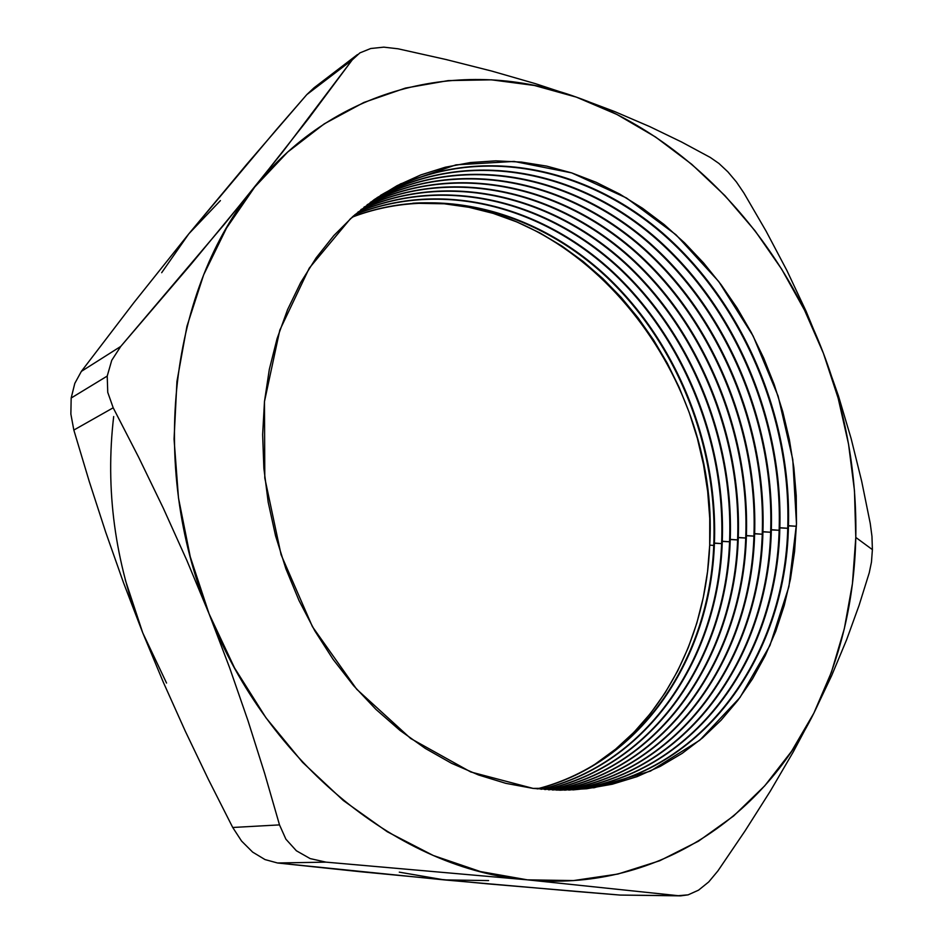 <?xml version="1.0" encoding="UTF-8"?>
<svg xmlns="http://www.w3.org/2000/svg" width="943" height="943" viewBox="0 0 943 943"><rect width="100%" height="100%" fill="white"/><g stroke="black" fill="none" stroke-linecap="round" stroke-linejoin="round"><path stroke-width="1.41" d="M594.503 764.608C664.803 719.379 706.331 634.545 709.702 545.137L713.733 545.431L709.702 545.137L709.749 518.367L707.686 491.527L703.549 464.828L697.384 438.448L689.239 412.586L679.172 387.432L667.255 363.161L653.558 339.951L638.187 318.003L621.225 297.469L602.789 278.527L582.998 261.352L561.993 246.099L539.903 232.921L516.905 221.97L493.165 213.377L468.86 207.283L444.212 203.782L412.822 203.228C576.821 193.067 720.358 371.848 709.702 545.137L707.545 571.635L703.254 597.673L696.842 623.028L688.319 647.499L677.711 670.862L665.063 692.928L650.458 713.462L633.955 732.263L615.649 749.119L594.503 764.608M713.827 543.215C710.291 656.8 641.994 762.192 537.133 788.867C641.994 762.192 710.291 656.8 713.827 543.215L721.595 543.616L714.429 543.074C710.904 656.811 642.466 762.321 537.416 788.902C642.466 762.321 710.904 656.811 714.429 543.074L713.827 543.215C717.399 445.402 677.086 344.195 607.174 277.572C537.156 211.527 438.507 184.062 352.116 217.185C438.507 184.062 537.156 211.527 607.174 277.572C677.086 344.195 717.399 445.402 713.827 543.215M721.69 541.376C718.26 656.917 648.136 763.983 540.952 789.244C648.136 763.983 718.26 656.917 721.69 541.376L729.54 541.777L722.291 541.235C718.872 656.929 648.607 764.125 541.235 789.279C648.607 764.125 718.872 656.929 722.291 541.235L721.69 541.376C725.202 442.361 684.076 339.893 613.033 272.869C541.907 206.423 441.843 179.583 354.981 214.639C441.843 179.583 541.907 206.423 613.033 272.869C684.076 339.893 725.202 442.361 721.69 541.376M729.634 539.502C726.322 657.047 654.324 765.81 544.795 789.562C654.324 765.81 726.322 657.047 729.634 539.502L737.579 539.915L730.247 539.361C726.935 657.059 654.796 765.952 545.089 789.586C654.796 765.952 726.935 657.059 730.247 539.361L729.634 539.502C733.088 439.285 691.136 335.543 618.962 268.118C546.704 201.272 445.202 175.08 357.916 212.128C445.202 175.08 546.704 201.272 618.962 268.118C691.136 335.543 733.088 439.285 729.634 539.502M737.674 537.616C734.479 657.177 660.571 767.649 548.685 789.821C660.571 767.649 734.479 657.177 737.674 537.616L745.701 538.029L738.286 537.475C735.104 657.188 661.055 767.791 548.979 789.833C661.055 767.791 735.104 657.188 738.286 537.475L737.674 537.616C741.057 436.173 698.28 331.134 624.938 263.309C551.549 196.085 448.609 170.565 360.921 209.641C448.609 170.565 551.549 196.085 624.938 263.309C698.28 331.134 741.057 436.173 737.674 537.616M745.795 535.707C742.73 657.306 666.878 769.512 552.61 790.01C666.878 769.512 742.73 657.306 745.795 535.707L753.917 536.119L746.408 535.565C743.367 657.318 667.361 769.653 552.904 790.022C667.361 769.653 743.367 657.318 746.408 535.565L745.795 535.707C749.107 433.014 705.494 326.679 630.985 258.465C556.453 190.84 452.051 166.027 363.986 207.189C452.051 166.027 556.453 190.84 630.985 258.465C705.494 326.679 749.107 433.014 745.795 535.707M753.999 533.785C751.088 657.448 673.243 771.398 556.57 790.128C673.243 771.398 751.088 657.448 753.999 533.785L762.215 534.198L754.636 533.632C751.724 657.46 673.726 771.539 556.865 790.14C673.726 771.539 751.724 657.46 754.636 533.632L753.999 533.785C757.253 429.831 712.778 322.164 637.091 253.561C561.391 185.559 455.54 161.477 367.122 204.772C455.54 161.477 561.391 185.559 637.091 253.561C712.778 322.164 757.253 429.831 753.999 533.785M762.309 531.828C759.539 657.601 679.667 773.307 560.566 790.187C679.667 773.307 759.539 657.601 762.309 531.828L770.62 532.253L762.946 531.675C760.188 657.613 680.162 773.449 560.873 790.187C680.162 773.449 760.188 657.613 762.946 531.675L762.309 531.828C765.48 426.601 720.134 317.602 643.256 248.61C566.389 180.219 459.064 156.903 370.328 202.391C459.064 156.903 566.389 180.219 643.256 248.61C720.134 317.602 765.48 426.601 762.309 531.828M770.714 529.86C768.097 657.754 686.15 775.229 564.598 790.163C686.15 775.229 768.097 657.754 770.714 529.86L779.118 530.284L771.35 529.707C768.757 657.766 686.645 775.382 564.904 790.163C686.645 775.382 768.757 657.766 771.35 529.707L770.714 529.86C773.802 423.348 727.572 312.97 649.491 243.6C571.434 174.832 462.636 152.318 373.617 200.046C462.636 152.318 571.434 174.832 649.491 243.6C727.572 312.97 773.802 423.348 770.714 529.86M779.201 527.856C776.761 657.908 692.692 777.185 568.676 790.069C692.692 777.185 776.761 657.908 779.201 527.856L787.711 528.292L779.849 527.703C777.433 657.919 693.188 777.338 568.983 790.057C693.188 777.338 777.433 657.919 779.849 527.703L779.201 527.856C782.218 420.036 735.08 308.29 655.786 238.544C576.538 169.386 466.243 147.709 376.964 197.735C466.243 147.709 576.538 169.386 655.786 238.544C735.08 308.29 782.218 420.036 779.201 527.856M787.794 525.84C785.543 658.084 699.293 779.166 572.778 789.892C699.293 779.166 785.543 658.084 787.794 525.84L796.399 526.277L788.454 525.687C786.214 658.096 699.8 779.319 573.096 789.88C699.8 779.319 786.214 658.096 788.454 525.687L787.794 525.84C790.717 416.7 742.671 303.552 662.151 233.428C581.69 163.893 469.897 143.088 380.394 195.46C469.897 143.088 581.69 163.893 662.151 233.428C742.671 303.552 790.717 416.7 787.794 525.84M796.481 523.801L788.914 586.617L769.983 645.389L740.007 697.49L699.741 740.243L650.458 771.103L594.066 787.759L533.113 788.407L470.769 771.975L410.676 738.499L356.666 689.203L312.439 626.694L281.097 554.755L264.794 478.018L264.476 401.529L262.637 434.64L263.875 468.341L268.189 502.206L275.556 535.824L285.882 568.759L299.037 600.585L314.856 630.926L333.115 659.393L353.578 685.655L375.962 709.407L399.973 730.401L425.281 748.412L451.567 763.311L478.525 774.969L505.813 783.338L533.113 788.407L560.154 790.187L586.64 788.749L612.313 784.211L636.938 776.678L660.312 766.341L682.225 753.339L702.535 737.897L721.1 720.193L737.78 700.46L752.502 678.901L765.186 655.75L775.771 631.221L784.211 605.547L790.482 578.943L794.572 551.62L796.481 523.801L796.234 495.688L793.841 467.504L789.338 439.45L782.773 411.714L774.191 384.496L763.665 357.998L751.253 332.407L737.049 307.913L721.124 284.703L703.596 262.956L684.571 242.846L664.167 224.552L642.525 208.262L619.787 194.105L596.117 182.27L571.694 172.899L546.704 166.121L521.338 162.078L495.829 160.852L470.416 162.55L445.308 167.217L420.79 174.927L397.121 185.653L374.548 199.386L353.366 216.065L333.822 235.597L316.176 257.816L300.687 282.558L287.591 309.587L277.077 338.643L269.321 369.397L264.476 401.529L279.8 330.156L309.269 268.13L350.466 218.682L400.433 183.932L456.011 164.848L514.065 161.43L571.694 172.899L626.388 197.924L675.99 234.772L718.719 281.509L753.139 336.003L778.116 396.084L792.768 459.465L796.481 523.801M166.546 683.05L142.735 632.812L123.498 582.691L105.746 532.323L89.267 481.519L73.837 430.067L113.195 407.789L107.75 392.335L107.219 376.08L71.173 398.017L70.866 414.071L73.837 430.067L113.195 407.789L138.68 457.32L163.328 508.23L186.867 560.448L209.075 613.81L229.562 667.585L248.044 720.865L264.641 773.354L279.505 824.889L232.732 827.482L208.379 779.389L185.252 731.096L163.363 682.343L142.735 632.812L125.23 579.78M113.679 416.535C105.133 489.323 114.81 561.415 142.735 632.812L123.498 582.691L105.746 532.323L89.267 481.519L73.837 430.067L70.866 414.071L71.173 398.017L74.803 383.388L81.357 371.389L133.812 302.738L188.836 233.805L220.414 200.6M488.592 880.573L444.306 879.902L277.548 862.986L325.995 862.138L527.385 879.843C653.299 892.078 761.52 819.361 813.844 713.179L793.299 751.854L770.313 791.118L745.088 830.854L717.894 870.931L745.088 830.854L770.313 791.118L793.299 751.854L813.844 713.179L831.655 675.624L846.637 639.684L859.061 605.418L869.257 572.766L871.462 562.099L872.393 549.628L871.969 536.402L870.236 523.377L861.654 481.142L851.14 438.613L838.457 395.942L823.416 353.307C846.083 413.069 856.881 474.447 855.796 537.427L872.393 549.628L871.969 536.402L870.236 523.377L861.654 481.142L851.14 438.613L838.457 395.942L823.416 353.307L806.112 311.296L786.91 270.535L766.07 231.106L743.897 192.997L736.412 181.964L727.866 171.826L718.908 163.434L710.232 157.422L681.506 141.957L649.786 126.633L614.695 111.58L576.444 97.164L535.435 83.668L491.881 71.114L445.992 59.515L398.087 48.8L445.992 59.515L491.881 71.114L535.435 83.668L576.444 97.164L617.005 114.504L655.562 137.018L691.679 164.235L724.955 195.661L755.037 230.787L781.641 269.109L804.509 310.117L823.416 353.307L838.15 398.158L848.547 444.153L854.476 490.761L855.796 537.427L852.437 583.599L844.327 628.686L831.455 672.1L813.844 713.179L831.655 675.624L846.637 639.684L859.061 605.418L869.257 572.766L871.462 562.099L872.393 549.628L855.796 537.427C854.429 600.514 840.449 659.098 813.844 713.179L791.554 751.312L764.749 785.802L733.619 815.978L698.492 841.18L659.735 860.747L617.877 874.055L573.509 880.573L527.385 879.843L678.276 895.697L620.14 895.072L575.843 891.441L444.306 879.902L399.29 872.157M352.328 216.996C438.766 183.72 537.522 211.138 607.61 277.218C677.616 343.877 718 445.179 714.429 543.074C718 445.179 677.616 343.877 607.61 277.218C537.522 211.138 438.766 183.72 352.328 216.996M161.677 272.704L188.836 233.805L246.818 164.212L306.781 94.63L352.211 59.928L282.983 151.54L224.033 224.67L120.751 346.423L81.357 371.389L133.812 302.738L188.836 233.805L276.558 129.45L306.781 94.63L314.196 87.675M355.205 214.45C442.09 179.241 542.272 206.034 613.48 272.503C684.606 339.563 725.804 442.126 722.291 541.235C725.804 442.126 684.606 339.563 613.48 272.503C542.272 206.034 442.09 179.241 355.205 214.45M358.14 211.939C445.461 174.738 547.07 200.883 619.41 267.753C691.679 335.201 733.689 439.049 730.247 539.361C733.689 439.049 691.679 335.201 619.41 267.753C547.07 200.883 445.461 174.738 358.14 211.939M361.145 209.452C448.868 170.223 551.926 195.684 625.398 262.944C698.822 330.793 741.67 435.925 738.286 537.475C741.67 435.925 698.822 330.793 625.398 262.944C551.926 195.684 448.868 170.223 361.145 209.452M364.222 207.012C452.322 165.685 556.818 190.439 631.445 258.087C706.036 326.337 749.732 432.778 746.408 535.565C749.732 432.778 706.036 326.337 631.445 258.087C556.818 190.439 452.322 165.685 364.222 207.012M367.369 204.596C455.811 161.135 561.769 185.146 637.562 253.184C713.332 321.822 757.877 429.584 754.636 533.632C757.877 429.584 713.332 321.822 637.562 253.184C561.769 185.146 455.811 161.135 367.369 204.596M370.575 202.215C459.335 156.562 566.778 179.807 643.727 248.233C720.7 317.249 766.117 426.354 762.946 531.675C766.117 426.354 720.7 317.249 643.727 248.233C566.778 179.807 459.335 156.562 370.575 202.215M373.864 199.869C462.907 151.964 571.823 174.42 649.975 243.223C728.137 312.616 774.439 423.089 771.35 529.707C774.439 423.089 728.137 312.616 649.975 243.223C571.823 174.42 462.907 151.964 373.864 199.869M377.224 197.558C466.526 147.356 576.927 168.974 656.269 238.155C735.658 307.937 782.867 419.788 779.849 527.703C782.867 419.788 735.658 307.937 656.269 238.155C576.927 168.974 466.526 147.356 377.224 197.558M380.666 195.295C470.18 142.735 582.09 163.469 662.634 233.039C743.249 303.186 791.377 416.441 788.454 525.687C791.377 416.441 743.249 303.186 662.634 233.039C582.09 163.469 470.18 142.735 380.666 195.295M357.491 54.553L314.007 87.817L306.781 94.63L352.211 59.928L359.896 52.891L370.717 48.517L383.825 47.15L370.717 48.517L359.896 52.891L352.211 59.928L308.502 118.629L254.763 186.997C171.001 287.285 147.662 463.579 209.075 613.81C268.036 765.197 402.508 870.153 527.385 879.843L480.329 871.544L433.297 855.501L387.278 831.761L343.346 800.536L302.562 762.321L265.985 717.812L234.548 667.939L209.075 613.81L190.238 556.7L178.486 497.987L174.054 439.096L176.942 381.408L186.95 326.243L203.664 274.802L226.497 228.112L254.763 186.997L287.639 152.094L324.274 123.839L363.821 102.481L405.396 88.088L448.196 80.603L491.433 79.825L534.386 85.471L576.444 97.164C687.353 136.287 778.753 235.679 823.416 353.307L806.112 311.296L786.91 270.535L766.07 231.106L743.897 192.997L736.412 181.964L727.866 171.826L718.908 163.434L710.232 157.422L681.506 141.957L649.786 126.633L614.695 111.58L576.444 97.164C466.561 57.24 337.358 84.08 254.763 186.997L191.276 263.969L120.751 346.423L111.734 360.332L107.219 376.08L107.75 392.335L113.195 407.789L138.68 457.32L163.328 508.23L186.867 560.448L209.075 613.81L229.562 667.585L248.044 720.865L264.641 773.354L279.505 824.889L285.894 839.176L296.373 850.763L310.141 858.59L325.995 862.138L527.385 879.843L678.276 895.697L688.119 894.848L698.551 890.157L708.735 881.929L698.551 890.157L688.119 894.848L680.693 895.85L620.14 895.072L487.696 883.862L360.108 871.697L277.548 862.986L265.018 859.58L252.641 852.107L241.573 841.062L232.732 827.482L208.379 779.389L185.252 731.096L163.363 682.343L142.735 632.812M626.895 895.143L680.516 895.85M717.894 870.931L708.735 881.929M277.548 862.986L325.995 862.138L310.141 858.59L296.373 850.763L285.894 839.176L279.505 824.889L232.732 827.482L241.573 841.062L252.641 852.107L265.018 859.58L277.548 862.986M74.803 383.388L71.173 398.017L107.219 376.08L111.734 360.332L120.751 346.423L81.357 371.389L74.803 383.388M383.825 47.15L398.087 48.8"/></g></svg>
